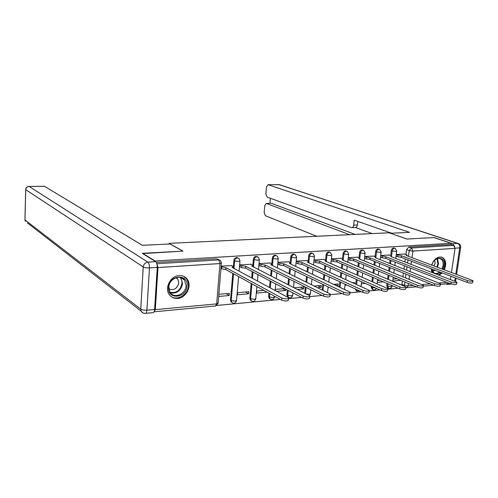 <?xml version="1.0" encoding="UTF-8"?>
<svg xmlns="http://www.w3.org/2000/svg" width="498" height="498" viewBox="0 0 498 498"><rect width="100%" height="100%" fill="white"/><g stroke="black" fill="none" stroke-linecap="round" stroke-linejoin="round"><path stroke-width="0.75" d="M238.081 257.976L236.618 257.51C235.068 257.771 234.141 258.767 233.842 260.491L234.639 260.902C234.938 259.178 235.865 258.182 237.415 257.914L238.959 258.45L239.986 260.778L238.635 261.494L234.639 260.902L233.998 268.422M257.466 256.763L256.072 256.321C254.565 256.582 253.663 257.559 253.358 259.265L254.173 259.67C254.478 257.964 255.381 256.98 256.893 256.719L258.3 257.173L259.408 259.564L258.132 260.249L254.173 259.67L253.513 266.94M276.365 255.605L274.971 255.169C273.508 255.424 272.624 256.389 272.313 258.07L273.153 258.462C273.458 256.787 274.342 255.816 275.811 255.561L277.093 255.947L278.282 258.387L277.075 259.035L273.153 258.462L272.468 265.515M294.748 254.478L293.347 254.048C291.921 254.304 291.05 255.25 290.745 256.906L291.598 257.298C291.903 255.642 292.774 254.69 294.2 254.434L295.376 254.764L296.621 257.242L295.482 257.858L291.598 257.298L290.9 264.139M312.613 253.382L311.206 252.965C309.818 253.208 308.972 254.148 308.66 255.779L309.526 256.159C309.843 254.528 310.69 253.588 312.078 253.339L313.161 253.619L314.462 256.128L313.379 256.713L309.526 256.159L308.816 262.813M329.987 252.318L328.587 251.901C327.236 252.144 326.402 253.071 326.09 254.677L326.974 255.057C327.286 253.445 328.12 252.517 329.471 252.274L330.467 252.517L331.811 255.038L330.79 255.599L326.974 255.057L326.246 261.537M346.894 251.285L345.494 250.874C344.18 251.11 343.365 252.025 343.047 253.613L343.944 253.98C344.261 252.393 345.077 251.478 346.396 251.241L347.311 251.453L348.7 253.986L347.729 254.515L343.944 253.98L343.315 259.365M363.353 250.27L361.959 249.871C360.67 250.102 359.873 251.004 359.556 252.573L360.471 252.934C360.782 251.366 361.585 250.463 362.868 250.226L363.714 250.413L365.14 252.953L364.219 253.463L360.471 252.934L359.836 258.157L357.334 257.049M379.376 249.286L377.988 248.894C376.737 249.125 375.953 250.008 375.635 251.558L376.556 251.913C376.874 250.363 377.658 249.473 378.91 249.249L379.694 249.411L381.151 251.951L380.279 252.436L376.556 251.913L375.915 257.018M394.989 248.328L393.601 247.942C392.38 248.166 391.615 249.044 391.297 250.569L392.231 250.924C392.549 249.392 393.32 248.514 394.541 248.29L395.269 248.434L396.744 250.973L395.916 251.434L392.231 250.924L391.577 255.922M439.186 275.176L442.249 272.929M444.372 269.798C446.669 264.002 445.984 259.869 442.311 257.398L439.859 256.968C436.105 257.578 433.385 260.273 431.71 265.061M177.587 298.408C186.202 298.022 192.39 285.665 187.211 279.185C185.237 276.602 182.561 275.388 179.174 275.543C170.907 275.749 164.477 287.371 168.928 294.081C170.926 297.182 173.814 298.626 177.587 298.408M216.842 305.455L280.355 299.416M288.591 298.632L301.589 297.399M309.712 296.621L322.144 295.445M330.162 294.679L342.058 293.552M349.97 292.799L361.349 291.716M369.167 290.975L380.049 289.942M387.78 289.207L398.195 288.218M431.181 268.721L431.897 272.375M142.671 253.308L154.996 260.989L451.064 243.261L433.945 237.565L406.897 239.028L389.013 232.79L169.09 243.36L182.984 251.129L142.658 253.582M154.081 311.748L155.332 309.656L157.997 267.557L156.889 263.735L218.784 259.9L220.483 260.547L221.417 262.795L219.979 263.554L157.997 267.557M401.892 285.093L402.334 280.947M402.901 276.757L403.405 273.035M403.934 269.088L404.388 265.708M404.893 261.973L405.31 258.892M405.901 254.478L406.555 249.61L409.225 250.581L411.491 247.979L453.628 245.371L455.054 248.365L451.474 272.456M450.914 276.222L450.429 279.509M449.433 283.318L440.313 284.514M453.628 245.371L450.889 244.45L451.064 243.261M389.436 255.057L380.696 255.493M373.749 256.103L364.698 256.557M354.47 283.511L354.595 282.509L352.64 282.677M357.651 257.18L348.264 257.653M337.165 285.933L337.918 285.864L334.507 284.258M337.918 285.864L338.142 283.941L333.753 284.327M341.124 258.281L331.4 258.773M317.631 287.657L321.029 287.358L317.674 285.721M321.029 287.358L321.247 285.41L314.282 286.02M324.136 259.414L314.145 259.925M297.474 289.444L303.68 288.896L300.381 287.228M303.68 288.896L303.892 286.923L294.194 287.769M306.687 260.579L296.416 261.101L296.204 263.118L296.528 263.1M276.67 291.286L285.846 290.477L282.609 288.778M285.846 290.477L285.97 289.232M288.747 261.774L278.183 262.315L277.977 264.363L278.295 264.338M284.744 288.591L275.531 289.394L275.406 290.614M270.296 263.006L259.421 263.567L259.234 265.639L259.545 265.615M263.903 290.402L256.881 291.019L256.694 293.061L267.065 292.139M248.651 293.77L248.832 291.716L237.702 292.687L237.521 294.754L248.651 293.77L245.558 292.002M251.309 264.276L240.123 264.849L239.936 266.953L240.248 266.928M218.678 296.422L229.242 295.488L226.223 293.683M229.242 295.488L229.416 293.409L218.846 294.33M231.769 265.577L221.149 266.113M231.925 302.491L231.01 301.888L230.481 300.051L232.753 273.346M233.338 266.424L233.842 260.491M251.272 300.699L250.407 300.176L249.822 298.271L251.166 283.43M251.671 277.89L252.237 271.603M252.835 265.048L253.358 259.265M270.651 299.335L269.25 298.501L268.621 296.54L268.945 293.166M269.493 287.446L270.115 280.947M270.619 275.699L271.173 269.947M271.771 263.728L272.313 258.07M288.28 297.244L287.564 296.858L286.892 294.86L287.39 289.973M287.937 284.563L288.541 278.631M289.045 273.645L289.581 268.36M290.178 262.452L290.745 256.906M304.676 293.135L305.33 287.029M305.878 281.899L306.457 276.465M306.961 271.709L307.478 266.847M308.081 261.207L308.66 255.779M322.162 289.886L322.785 284.302M323.327 279.415L323.887 274.423M324.391 269.879L324.895 265.39M325.493 260.006L326.09 254.677M339.175 286.879L339.773 281.756M340.315 277.093L340.85 272.493M341.354 268.142L341.84 263.996M342.437 258.836L343.047 253.613M355.74 284.084L356.313 279.372M356.848 274.915L357.365 270.669M357.869 266.492L358.336 262.651M358.934 257.703L359.556 252.573M372.317 289.35L371.166 287.103L371.296 286.045M371.869 281.482L372.417 277.137M372.952 272.867L373.45 268.932M373.954 264.917L374.403 261.35M375 256.601L375.635 251.558M387.842 287.894L386.722 285.671L387.014 283.412M387.587 279.048L388.11 275.027M388.645 270.924L389.119 267.283M389.623 263.411L390.052 260.099M390.65 255.524L391.297 250.569M169.046 244.02L169.09 243.36M404.718 254.036L396.284 254.459M345.008 285.236L346.938 285.061M361.355 283.785L365.42 283.424M377.272 282.378L383.354 281.837M392.785 281.003L400.772 280.293M396.252 254.696L401.612 255.779L401.394 257.404L396.059 256.321M397.186 278.805L393.028 279.166M355.174 288.865L356.394 290.844M156.279 262.402L216.586 258.73L219.344 259.937M450.889 244.45L408.821 247.014L406.555 249.61M379.812 280.312L377.509 280.517M361.928 281.874L361.585 281.899M331.176 260.74L331.506 260.715M313.933 261.911L314.257 261.892M472.926 281.121L472.72 282.447C472.471 283.318 470.61 283.3 467.143 282.391L401.394 257.404M401.612 255.779L467.41 280.617C470.884 281.519 472.745 281.538 473 280.673L406.1 255.474L407.047 255.007L404.388 253.918M380.671 255.704L386.118 256.837L385.906 258.474L380.46 257.341M456.878 282.64L456.678 283.966C456.417 284.881 454.525 284.868 451.001 283.935L385.906 258.474M386.118 256.837L451.269 282.136C454.792 283.063 456.685 283.076 456.946 282.167L390.725 256.52L391.721 256.028L389.112 254.932M364.673 256.738L370.213 257.914L370.002 259.583L364.468 258.394M440.357 284.202L440.164 285.528C439.89 286.487 437.966 286.481 434.387 285.522L370.002 259.583M370.213 257.914L434.648 283.698C438.234 284.651 440.157 284.657 440.431 283.711L374.944 257.591L375.984 257.08L373.432 255.978M454.867 246.691L452.744 243.715L434.212 237.552L406.99 239.021L390.507 233.313M390.513 233.282L409.574 232.354L268.036 184.683L266.53 186.962L265.895 193.853L267.096 197.09L351.688 227.642C352.733 227.58 353.393 226.739 353.661 225.127L357.39 224.978C357.122 226.584 356.462 227.418 355.41 227.48L351.93 227.63M391.727 233.22L354.246 220.184L353.661 225.127M271.08 203.352L266.256 203.452L264.799 205.662L264.17 212.478L265.359 215.734L316.734 236.264M270.426 198.291L269.947 203.371M266.498 203.508L349.671 234.683M449.196 283.518L447.453 284.42L445.984 283.972M372.261 233.599L355.267 227.486M271.454 203.396L355.068 234.421M357.819 221.429L357.39 224.978M170.048 243.976L142.353 245.315L44.534 186.333L29.108 186.445L147.844 262.122L155.594 261.655L142.254 253.333L182.853 251.135L170.048 243.976M154.592 309.457L157.244 267.382L149.475 267.88L146.91 310.179L154.592 309.457C154.399 311.561 153.845 312.626 152.93 312.644L145.597 313.348M155.594 261.655C156.746 262.658 157.293 264.562 157.244 267.382M431.891 265.129C434.275 255.536 445.698 256.134 443.955 265.621L442.815 269.219M440.549 272.281L436.634 274.193M433.079 272.829L431.498 268.845M431.573 268.876L434.119 273.022C435.868 273.825 437.698 273.458 439.61 271.927M441.969 268.901L443.064 265.496C443.419 262.203 442.548 259.962 440.431 258.779C437.979 257.877 435.657 258.854 433.453 261.718M434.156 265.976L435.09 263.28L434.754 260.211M443.625 269.524L444.863 265.552C445.312 261.45 444.216 258.667 441.583 257.205L441.166 257.036M438.414 274.884L441.502 272.643M187.092 285.933C186.694 298.451 167.253 300.201 168.473 287.408C168.94 274.61 188.524 273.278 187.092 285.933M168.847 287.134L170.005 292.164C173.821 299.198 185.86 294.312 186.071 285.777L184.627 280.25C180.587 273.813 169.04 278.768 168.847 287.134M168.89 288.896C173.902 290.714 177.201 288.703 178.782 282.87L177.78 279.023L176.304 277.623M170.478 296.024C176.609 301.52 188.169 294.866 188.449 285.827L188.337 283.138L187.391 280.187L186.613 278.899L183.482 276.222M348.251 257.796L349.945 258.499L353.879 259.022L353.68 260.709L349.745 260.18L348.052 259.477M423.35 285.808L423.163 287.134C422.877 288.137 420.916 288.149 417.28 287.159L353.68 260.709M353.879 259.022L417.542 285.31C421.177 286.288 423.138 286.282 423.425 285.292L358.741 258.692L359.83 258.151M331.388 258.879L333.131 259.626L337.102 260.168L336.909 261.873L332.938 261.338L331.195 260.585M405.833 287.464L405.652 288.79C405.353 289.842 403.355 289.861 399.664 288.846L336.909 261.873M337.102 260.168L399.913 286.966C403.61 287.975 405.609 287.962 405.907 286.916L342.095 259.825L343.247 259.259L340.806 258.151M314.132 260.031L315.857 260.79L319.865 261.338L319.504 263.081L315.664 262.521L313.945 261.755M387.78 289.17L387.612 290.496C387.295 291.598 385.259 291.629 381.499 290.583L319.672 263.069M319.865 261.338L381.748 288.678C385.502 289.718 387.544 289.687 387.855 288.597L324.995 260.989L326.202 260.392L323.825 259.277M296.403 261.207L298.09 261.985L302.143 262.539L301.788 264.307L297.91 263.741L296.223 262.956M369.174 290.925L369.006 292.258C368.669 293.409 366.596 293.447 362.774 292.376L301.956 264.295M302.143 262.539L363.017 290.44C366.833 291.511 368.912 291.467 369.248 290.328L307.422 262.185L308.692 261.556L306.376 260.442M278.17 262.421L279.826 263.218L283.916 263.778L283.742 265.559L279.652 264.992L277.996 264.195M349.982 292.737L349.82 294.063C349.459 295.277 347.343 295.326 343.458 294.225L283.742 265.559M283.916 263.778L343.695 292.264C347.573 293.359 349.696 293.303 350.057 292.108L289.344 263.411L290.683 262.751L288.435 261.631M259.414 263.666L261.039 264.482L265.166 265.054L264.998 266.86L260.871 266.287L259.246 265.465M330.174 294.604L330.018 295.93C329.639 297.2 327.472 297.269 323.526 296.129L264.998 266.86M265.166 265.054L323.75 294.137C327.696 295.264 329.863 295.202 330.249 293.945L270.756 264.675L272.163 263.977L269.991 262.863M240.111 264.955L241.704 265.783L245.875 266.362L245.52 268.21L241.542 267.613L239.955 266.779M309.725 296.528L309.582 297.86C309.165 299.186 306.955 299.267 302.94 298.103L245.713 268.192M245.875 266.362L303.158 296.08C307.173 297.238 309.383 297.157 309.8 295.843L251.621 265.976L253.115 265.247L251.011 264.121M221.093 266.741L226.005 267.712L225.849 269.574L220.944 268.596M288.603 298.52L288.466 299.852C288.018 301.24 285.752 301.34 281.675 300.138L225.849 269.574M226.005 267.712L281.88 298.078C285.964 299.273 288.23 299.18 288.678 297.798L231.925 267.314L233.5 266.548L231.477 265.422M155.332 309.656L216.711 303.892L219.979 263.554L218.784 259.9L216.586 258.73M401.886 284.277L404.507 285.379L404.961 282.036M405.534 277.834L406.038 274.099M406.573 270.134L407.034 266.741M407.545 262.994L407.962 259.9M408.441 256.352L409.225 250.581L412.892 251.092L411.989 257.678M411.504 261.245L411.08 264.357M410.564 268.123L410.097 271.535M409.555 275.519L409.039 279.266M408.466 283.493L408.136 285.914L413.159 285.441M422.092 284.607L430.216 283.841M439.049 283.013L446.787 282.285M455.054 248.365L412.892 251.092L411.491 247.979L408.821 247.014M230.481 300.051L231.259 300.524L233.543 273.782M249.822 298.271L250.625 298.732L251.969 283.872M252.48 278.326L253.046 272.026M268.621 296.54L269.437 296.995L269.76 293.615M270.314 287.881L270.943 281.382M271.447 276.122L272.001 270.364M286.892 294.86L287.732 295.302L288.23 290.415M288.778 284.993L289.382 279.054M289.892 274.056L290.427 268.771M305.529 293.571L306.183 287.458M306.737 282.316L307.316 276.876M307.826 272.113L308.343 267.245M323.028 290.309L323.656 284.719M324.204 279.826L324.764 274.821M325.269 270.277L325.773 265.783M340.059 287.296L340.657 282.161M341.198 277.498L341.74 272.885M342.25 268.528L342.73 264.376M356.636 284.495L357.209 279.77M357.751 275.307L358.267 271.055M358.778 266.872L359.245 263.025M371.166 287.103L372.068 287.508L372.205 286.443M372.778 281.88L373.326 277.529M373.867 273.246L374.365 269.312M374.87 265.291L375.318 261.724M386.722 285.671L387.637 286.07L387.936 283.804M388.508 279.434L389.031 275.413M389.567 271.304L390.046 267.656M390.55 263.784L390.986 260.466M388.677 288.274L387.637 286.07L391.285 286.611L392.175 285.628M373.133 289.73L372.068 287.508L375.809 288.049M357.178 291.23L356.07 289.276M288.921 297.623L288.398 297.306L287.732 295.302L291.573 295.899L292.712 295.152L292.949 292.88M269.25 298.501L270.065 298.956L269.437 296.995L273.315 297.599L274.523 296.814L274.579 296.248M251.851 301.091L251.204 300.643L250.625 298.732L254.528 299.354L255.81 298.526L256.912 286.58M231.01 301.888L231.794 302.367L231.259 300.524L235.205 301.153L236.556 300.282L238.617 276.564M327.423 292.463L328.207 286.904M306.239 293.932L309.326 294.243L310.41 293.534L310.82 289.774M404.513 286.194L404.507 285.379L408.136 285.914L406.555 287.732L405.808 287.657M221.38 263.23L218.143 302.971L216.711 303.892L215.453 305.946L154.442 311.76M401.463 255.791L401.245 257.416M397.784 255.275L397.572 256.9M467.41 280.617L467.143 282.391M385.962 256.844L385.751 258.487M382.259 256.321L382.047 257.964M451.269 282.136L451.001 283.935M370.058 257.927L369.846 259.589M366.316 257.398L366.111 259.06M434.648 283.698L434.387 285.522M454.711 281.158L455.209 277.853M455.776 274.068L459.698 247.886L455.079 248.185M452.744 243.715L457.562 243.422L279.31 184.646L268.241 184.727M278.973 184.609L458.135 243.472M457.562 243.422C459.15 244.169 459.859 245.657 459.698 247.886L460.706 247.325C460.781 245.539 460.003 244.281 458.372 243.553L457.562 243.422M455.048 281.283L455.701 280.654L456.068 278.183M25.691 189.433L24.956 219.861L25.33 221.33L25.025 219.923L140.747 309.152L143.237 266.922L25.753 189.701L24.962 219.606M28.977 186.395C26.973 186.594 25.877 187.678 25.684 189.651L25.753 189.701C26.002 187.74 27.122 186.657 29.108 186.445L44.397 186.283M142.708 312.794L141.083 311.082C142.03 312.688 143.424 313.454 145.273 313.379C146.175 313.36 146.717 312.29 146.91 310.179C144.183 310.335 142.135 309.993 140.747 309.152L141.083 311.082L27.384 222.923M147.844 262.122C145.198 262.552 143.667 264.152 143.237 266.922C144.644 267.656 146.723 267.974 149.475 267.88C149.525 265.048 148.983 263.131 147.844 262.122M437.549 258.58L438.52 263.822L437.437 267.202M435.09 270.209L432.532 271.572M432.27 271.13L434.449 269.966M436.839 266.984L437.91 263.679L437.051 258.742M184.627 280.25L180.706 277.517L182.592 283.561C181.054 290.602 177.045 293.733 170.565 292.967M170.148 292.394C176.485 293.31 180.432 290.303 181.988 283.374C182.125 280.984 181.465 278.98 180.015 277.367M353.723 259.035L353.518 260.722M349.945 258.499L349.745 260.18M417.542 285.31L417.28 287.159M336.941 260.174L336.741 261.886M333.131 259.626L332.938 261.338M399.913 286.966L399.664 288.846M319.697 261.35L319.504 263.081M315.857 260.79L315.664 262.521M381.748 288.678L381.499 290.583M301.969 262.552L301.788 264.307M298.09 261.985L297.91 263.741M363.017 290.44L362.774 292.376M283.742 263.791L283.561 265.571M279.826 263.218L279.652 264.992M343.695 292.264L343.458 294.225M264.986 265.067L264.818 266.872M261.039 264.482L260.871 266.287M323.75 294.137L323.526 296.129M245.682 266.38L245.52 268.21M241.704 265.783L241.542 267.613M303.158 296.08L302.94 298.103M225.812 267.725L225.656 269.586M221.791 267.121L221.641 268.976M281.88 298.078L281.675 300.138M441.502 257.111L442.311 257.398M387.488 287.744L388.403 288.143C390.183 288.79 391.403 288.211 392.069 286.406M396.707 251.266L395.754 258.456M395.269 262.141L394.833 265.478M394.316 269.374L393.831 273.047M393.289 277.181L392.754 281.227M371.925 289.176L372.828 289.581C374.384 290.247 375.585 289.824 376.426 288.323M355.945 290.639L356.842 291.056L359.643 290.932M287.564 296.858L288.398 297.306C290.402 298.346 291.822 297.773 292.662 295.594M250.407 300.176L251.204 300.643C253.301 301.906 254.82 301.358 255.76 299.005M381.107 252.262L380.167 259.663M379.681 263.479L379.221 267.071M378.704 271.117L378.2 275.083M377.652 279.384L377.092 283.767M365.102 253.277L364.163 260.915M363.677 264.868L363.198 268.739M362.681 272.954L362.158 277.237M361.604 281.731L361.019 286.481M348.662 254.316L347.729 262.203M347.243 266.318L346.751 270.501M346.228 274.89L345.68 279.527M345.126 284.227L344.516 289.394M331.774 255.387L330.853 263.548M330.367 267.824L329.85 272.35M329.334 276.938L328.761 281.974M309.426 295.569L310.36 293.963M314.425 256.489L313.503 264.942M313.024 269.406L312.495 274.311M311.972 279.11L311.381 284.595M296.584 257.615L295.681 266.393M295.196 271.055L294.648 276.39M294.131 281.426L293.509 287.414M270.065 298.956C272.113 300.095 273.583 299.541 274.473 297.275M278.245 258.773L277.349 267.905M276.869 272.798L276.303 278.606M275.78 283.91L275.139 290.471M259.371 259.968L258.493 269.493M258.02 274.628L257.429 280.978M231.794 302.367C233.936 303.761 235.51 303.232 236.513 300.78M239.955 261.195L239.09 271.149M215.746 305.909L218.093 303.487M406.86 287.701L416.403 286.792M423.306 286.138L433.497 285.167M407.009 255.3L406.941 255.791M391.677 256.339L391.609 256.862M375.946 257.398L375.872 257.964M268.036 184.683L279.851 184.721M447.92 284.377L451.325 284.053M455.527 281.47L455.633 281.09M460.65 247.693L456.641 274.392M266.256 203.452L271.211 203.346M439.771 258.543L440.431 258.779M177.78 279.023L175.819 277.784M359.793 258.487L359.718 259.097M343.203 259.601L343.128 260.261M326.165 260.753L326.084 261.462M308.648 261.929L308.567 262.701M290.645 263.137L290.558 263.984M272.126 264.382L272.039 265.303M253.071 265.664L252.984 266.673M233.462 266.978L233.369 268.086"/></g></svg>
